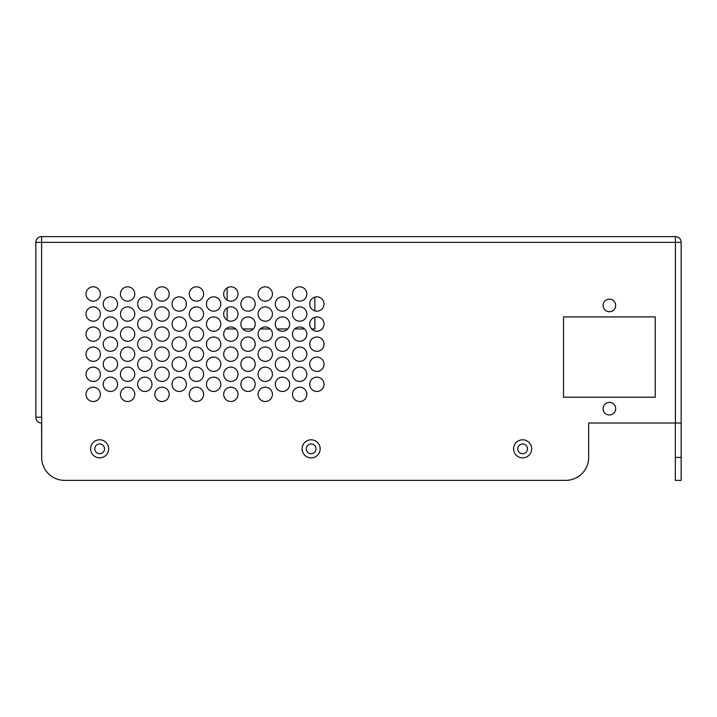 <?xml version="1.0" encoding="UTF-8"?>
<svg xmlns="http://www.w3.org/2000/svg" width="717" height="717" viewBox="0 0 717 717"><rect width="100%" height="100%" fill="white"/><g stroke="black" fill="none" stroke-linecap="round" stroke-linejoin="round"><path stroke-width="1.08" d="M681.15 457.428L675.324 457.428L675.324 480.372L681.15 480.372L681.15 242.364A5.736 5.736 0 0 0 675.414 236.628L675.414 242.364L681.15 242.364A5.736 5.736 0 0 0 675.414 236.628L41.586 236.628A5.736 5.736 0 0 0 35.85 242.364L35.85 417.195L41.676 417.195L41.676 457.428A22.944 22.944 0 0 0 64.62 480.372L565.731 480.372A22.944 22.944 0 0 0 588.666 457.428L588.666 423.021L588.666 457.428M41.586 417.195L41.586 242.364L35.85 242.364A5.736 5.736 0 0 1 41.586 236.628L41.586 242.364L675.414 242.364L675.414 423.021L588.666 423.021L675.324 423.021L675.324 457.428M565.731 480.372L64.62 480.372M275.292 344.16A7.17 7.17 0 0 0 286.047 350.371A7.17 7.17 0 0 0 286.047 337.958A7.17 7.17 0 0 0 275.292 344.16M258.084 334.122A7.17 7.17 0 0 0 268.839 340.333A7.17 7.17 0 0 0 268.839 327.92A7.17 7.17 0 0 0 258.084 334.122M258.084 354.198A7.17 7.17 0 0 0 268.839 360.409A7.17 7.17 0 0 0 268.839 347.987A7.17 7.17 0 0 0 258.084 354.198M258.084 374.274A7.17 7.17 0 0 0 268.839 380.476A7.17 7.17 0 0 0 268.839 368.063A7.17 7.17 0 0 0 258.084 374.274M258.084 394.341A7.17 7.17 0 0 0 268.839 400.552A7.17 7.17 0 0 0 268.839 388.139A7.17 7.17 0 0 0 258.084 394.341M275.292 384.312A7.17 7.17 0 0 0 286.047 390.514A7.17 7.17 0 0 0 286.047 378.101A7.17 7.17 0 0 0 275.292 384.312M275.292 364.236A7.17 7.17 0 0 0 286.047 370.447A7.17 7.17 0 0 0 286.047 358.025A7.17 7.17 0 0 0 275.292 364.236M240.885 384.312A7.17 7.17 0 0 0 251.64 390.514A7.17 7.17 0 0 0 251.64 378.101A7.17 7.17 0 0 0 240.885 384.312M240.885 364.236A7.17 7.17 0 0 0 251.64 370.447A7.17 7.17 0 0 0 251.64 358.025A7.17 7.17 0 0 0 240.885 364.236M240.885 344.16A7.17 7.17 0 0 0 251.64 350.371A7.17 7.17 0 0 0 251.64 337.958A7.17 7.17 0 0 0 240.885 344.16M206.469 344.16A7.17 7.17 0 0 0 217.224 350.371A7.17 7.17 0 0 0 217.224 337.958A7.17 7.17 0 0 0 206.469 344.16M223.677 334.122A7.17 7.17 0 0 0 234.432 340.333A7.17 7.17 0 0 0 234.432 327.92A7.17 7.17 0 0 0 223.677 334.122M223.677 354.198A7.17 7.17 0 0 0 234.432 360.409A7.17 7.17 0 0 0 234.432 347.987A7.17 7.17 0 0 0 223.677 354.198M223.677 374.274A7.17 7.17 0 0 0 234.432 380.476A7.17 7.17 0 0 0 234.432 368.063A7.17 7.17 0 0 0 223.677 374.274M206.469 364.236A7.17 7.17 0 0 0 217.224 370.447A7.17 7.17 0 0 0 217.224 358.025A7.17 7.17 0 0 0 206.469 364.236M206.469 384.312A7.17 7.17 0 0 0 217.224 390.514A7.17 7.17 0 0 0 217.224 378.101A7.17 7.17 0 0 0 206.469 384.312M223.677 394.341A7.17 7.17 0 0 0 234.432 400.552A7.17 7.17 0 0 0 234.432 388.139A7.17 7.17 0 0 0 223.677 394.341M120.447 394.341A7.17 7.17 0 0 0 131.193 400.552A7.17 7.17 0 0 0 131.193 388.139A7.17 7.17 0 0 0 120.447 394.341M120.447 374.274A7.17 7.17 0 0 0 131.193 380.476A7.17 7.17 0 0 0 131.193 368.063A7.17 7.17 0 0 0 120.447 374.274M137.646 344.16A7.17 7.17 0 0 0 148.401 350.371A7.17 7.17 0 0 0 148.401 337.958A7.17 7.17 0 0 0 137.646 344.16M154.854 394.341A7.17 7.17 0 0 0 165.609 400.552A7.17 7.17 0 0 0 165.609 388.139A7.17 7.17 0 0 0 154.854 394.341M154.854 374.274A7.17 7.17 0 0 0 165.609 380.476A7.17 7.17 0 0 0 165.609 368.063A7.17 7.17 0 0 0 154.854 374.274M154.854 354.198A7.17 7.17 0 0 0 165.609 360.409A7.17 7.17 0 0 0 165.609 347.987A7.17 7.17 0 0 0 154.854 354.198M154.854 334.122A7.17 7.17 0 0 0 165.609 340.333A7.17 7.17 0 0 0 165.609 327.92A7.17 7.17 0 0 0 154.854 334.122M172.062 364.236A7.17 7.17 0 0 0 182.817 370.447A7.17 7.17 0 0 0 182.817 358.025A7.17 7.17 0 0 0 172.062 364.236M172.062 384.312A7.17 7.17 0 0 0 182.817 390.514A7.17 7.17 0 0 0 182.817 378.101A7.17 7.17 0 0 0 172.062 384.312M172.062 324.093A7.17 7.17 0 0 0 182.817 330.295A7.17 7.17 0 0 0 182.817 317.882A7.17 7.17 0 0 0 172.062 324.093M172.062 344.16A7.17 7.17 0 0 0 182.817 350.371A7.17 7.17 0 0 0 182.817 337.958A7.17 7.17 0 0 0 172.062 344.16M154.854 314.055A7.17 7.17 0 0 0 165.609 320.257A7.17 7.17 0 0 0 165.609 307.844A7.17 7.17 0 0 0 154.854 314.055M154.854 293.979A7.17 7.17 0 0 0 165.609 300.19A7.17 7.17 0 0 0 165.609 287.768A7.17 7.17 0 0 0 154.854 293.979M172.062 304.017A7.17 7.17 0 0 0 182.817 310.228A7.17 7.17 0 0 0 182.817 297.806A7.17 7.17 0 0 0 172.062 304.017M189.27 374.274A7.17 7.17 0 0 0 200.016 380.476A7.17 7.17 0 0 0 200.016 368.063A7.17 7.17 0 0 0 189.27 374.274M189.27 354.198A7.17 7.17 0 0 0 200.016 360.409A7.17 7.17 0 0 0 200.016 347.987A7.17 7.17 0 0 0 189.27 354.198M189.27 334.122A7.17 7.17 0 0 0 200.016 340.333A7.17 7.17 0 0 0 200.016 327.92A7.17 7.17 0 0 0 189.27 334.122M189.27 394.341A7.17 7.17 0 0 0 200.016 400.552A7.17 7.17 0 0 0 200.016 388.139A7.17 7.17 0 0 0 189.27 394.341M240.885 304.017A7.17 7.17 0 0 0 251.64 310.228A7.17 7.17 0 0 0 251.64 297.806A7.17 7.17 0 0 0 240.885 304.017M240.885 324.093A7.17 7.17 0 0 0 251.64 330.295A7.17 7.17 0 0 0 251.64 317.882A7.17 7.17 0 0 0 240.885 324.093M223.677 293.979A7.17 7.17 0 0 0 234.432 300.19A7.17 7.17 0 0 0 234.432 287.768A7.17 7.17 0 0 0 223.677 293.979M223.677 314.055A7.17 7.17 0 0 0 234.432 320.257A7.17 7.17 0 0 0 234.432 307.844A7.17 7.17 0 0 0 223.677 314.055M258.084 293.979A7.17 7.17 0 0 0 268.839 300.19A7.17 7.17 0 0 0 268.839 287.768A7.17 7.17 0 0 0 258.084 293.979M258.084 314.055A7.17 7.17 0 0 0 268.839 320.257A7.17 7.17 0 0 0 268.839 307.844A7.17 7.17 0 0 0 258.084 314.055M189.27 293.979A7.17 7.17 0 0 0 200.016 300.19A7.17 7.17 0 0 0 200.016 287.768A7.17 7.17 0 0 0 189.27 293.979M189.27 314.055A7.17 7.17 0 0 0 200.016 320.257A7.17 7.17 0 0 0 200.016 307.844A7.17 7.17 0 0 0 189.27 314.055M206.469 324.093A7.17 7.17 0 0 0 217.224 330.295A7.17 7.17 0 0 0 217.224 317.882A7.17 7.17 0 0 0 206.469 324.093M206.469 304.017A7.17 7.17 0 0 0 217.224 310.228A7.17 7.17 0 0 0 217.224 297.806A7.17 7.17 0 0 0 206.469 304.017M275.292 304.017A7.17 7.17 0 0 0 286.047 310.228A7.17 7.17 0 0 0 286.047 297.806A7.17 7.17 0 0 0 275.292 304.017M275.292 324.093A7.17 7.17 0 0 0 286.047 330.295A7.17 7.17 0 0 0 286.047 317.882A7.17 7.17 0 0 0 275.292 324.093M86.031 293.979A7.17 7.17 0 0 0 96.786 300.19A7.17 7.17 0 0 0 96.786 287.768A7.17 7.17 0 0 0 86.031 293.979M103.239 324.093A7.17 7.17 0 0 0 113.994 330.295A7.17 7.17 0 0 0 113.994 317.882A7.17 7.17 0 0 0 103.239 324.093M103.239 304.017A7.17 7.17 0 0 0 113.994 310.228A7.17 7.17 0 0 0 113.994 297.806A7.17 7.17 0 0 0 103.239 304.017M86.031 334.122A7.17 7.17 0 0 0 96.786 340.333A7.17 7.17 0 0 0 96.786 327.92A7.17 7.17 0 0 0 86.031 334.122M86.031 314.055A7.17 7.17 0 0 0 96.786 320.257A7.17 7.17 0 0 0 96.786 307.844A7.17 7.17 0 0 0 86.031 314.055M137.646 324.093A7.17 7.17 0 0 0 148.401 330.295A7.17 7.17 0 0 0 148.401 317.882A7.17 7.17 0 0 0 137.646 324.093M137.646 304.017A7.17 7.17 0 0 0 148.401 310.228A7.17 7.17 0 0 0 148.401 297.806A7.17 7.17 0 0 0 137.646 304.017M120.447 293.979A7.17 7.17 0 0 0 131.193 300.19A7.17 7.17 0 0 0 131.193 287.768A7.17 7.17 0 0 0 120.447 293.979M120.447 334.122A7.17 7.17 0 0 0 131.193 340.333A7.17 7.17 0 0 0 131.193 327.92A7.17 7.17 0 0 0 120.447 334.122M120.447 314.055A7.17 7.17 0 0 0 131.193 320.257A7.17 7.17 0 0 0 131.193 307.844A7.17 7.17 0 0 0 120.447 314.055M86.031 354.198A7.17 7.17 0 0 0 96.786 360.409A7.17 7.17 0 0 0 96.786 347.987A7.17 7.17 0 0 0 86.031 354.198M103.239 364.236A7.17 7.17 0 0 0 113.994 370.447A7.17 7.17 0 0 0 113.994 358.025A7.17 7.17 0 0 0 103.239 364.236M103.239 344.16A7.17 7.17 0 0 0 113.994 350.371A7.17 7.17 0 0 0 113.994 337.958A7.17 7.17 0 0 0 103.239 344.16M120.447 354.198A7.17 7.17 0 0 0 131.193 360.409A7.17 7.17 0 0 0 131.193 347.987A7.17 7.17 0 0 0 120.447 354.198M137.646 364.236A7.17 7.17 0 0 0 148.401 370.447A7.17 7.17 0 0 0 148.401 358.025A7.17 7.17 0 0 0 137.646 364.236M86.031 374.274A7.17 7.17 0 0 0 96.786 380.476A7.17 7.17 0 0 0 96.786 368.063A7.17 7.17 0 0 0 86.031 374.274M86.031 394.341A7.17 7.17 0 0 0 96.786 400.552A7.17 7.17 0 0 0 96.786 388.139A7.17 7.17 0 0 0 86.031 394.341M103.239 384.312A7.17 7.17 0 0 0 113.994 390.514A7.17 7.17 0 0 0 113.994 378.101A7.17 7.17 0 0 0 103.239 384.312M137.646 384.312A7.17 7.17 0 0 0 148.401 390.514A7.17 7.17 0 0 0 148.401 378.101A7.17 7.17 0 0 0 137.646 384.312M292.5 314.055A7.17 7.17 0 0 0 303.255 320.257A7.17 7.17 0 0 0 303.255 307.844A7.17 7.17 0 0 0 292.5 314.055M292.5 293.979A7.17 7.17 0 0 0 303.255 300.19A7.17 7.17 0 0 0 303.255 287.768A7.17 7.17 0 0 0 292.5 293.979M292.5 334.122A7.17 7.17 0 0 0 303.255 340.333A7.17 7.17 0 0 0 303.255 327.92A7.17 7.17 0 0 0 292.5 334.122M292.5 394.341A7.17 7.17 0 0 0 303.255 400.552A7.17 7.17 0 0 0 303.255 388.139A7.17 7.17 0 0 0 292.5 394.341M292.5 374.274A7.17 7.17 0 0 0 303.255 380.476A7.17 7.17 0 0 0 303.255 368.063A7.17 7.17 0 0 0 292.5 374.274M292.5 354.198A7.17 7.17 0 0 0 303.255 360.409A7.17 7.17 0 0 0 303.255 347.987A7.17 7.17 0 0 0 292.5 354.198M309.708 384.312A7.17 7.17 0 0 0 320.454 390.514A7.17 7.17 0 0 0 320.454 378.101A7.17 7.17 0 0 0 309.708 384.312M309.708 364.236A7.17 7.17 0 0 0 320.454 370.447A7.17 7.17 0 0 0 320.454 358.025A7.17 7.17 0 0 0 309.708 364.236M309.708 344.16A7.17 7.17 0 0 0 320.454 350.371A7.17 7.17 0 0 0 320.454 337.958A7.17 7.17 0 0 0 309.708 344.16M309.708 304.017A7.17 7.17 0 0 0 320.454 310.228A7.17 7.17 0 0 0 320.454 297.806A7.17 7.17 0 0 0 309.708 304.017M309.708 324.093A7.17 7.17 0 0 0 320.454 330.295A7.17 7.17 0 0 0 320.454 317.882A7.17 7.17 0 0 0 309.708 324.093M603.078 305.451A6.292 6.292 0 0 0 612.515 310.9A6.292 6.292 0 0 0 612.515 300.002A6.292 6.292 0 0 0 603.078 305.451M563.49 316.923L655.248 316.923L655.248 397.209L563.49 397.209L563.49 316.923M90.62 448.833A9.034 9.034 0 0 0 104.171 456.648A9.034 9.034 0 0 0 104.171 441.009A9.034 9.034 0 0 0 90.62 448.833M302.108 448.833A9.034 9.034 0 0 0 315.659 456.648A9.034 9.034 0 0 0 315.659 441.009A9.034 9.034 0 0 0 302.108 448.833M513.587 448.833A9.034 9.034 0 0 0 527.138 456.648A9.034 9.034 0 0 0 527.138 441.009A9.034 9.034 0 0 0 513.587 448.833M603.078 408.681A6.292 6.292 0 0 0 612.515 414.13A6.292 6.292 0 0 0 612.515 403.232A6.292 6.292 0 0 0 603.078 408.681M314.871 317.21L314.871 328.96L311.617 328.96M304.644 328.96L294.696 328.96M287.723 328.96L277.21 328.96M270.228 328.96L260.28 328.96M253.307 328.96L242.794 328.96M235.821 328.96L227.119 328.96L227.119 328.001M314.871 297.134L314.871 310.9M675.414 423.021L681.15 423.021M94.778 448.833A4.876 4.876 0 0 0 102.092 453.054A4.876 4.876 0 0 0 102.092 444.612A4.876 4.876 0 0 0 94.778 448.833M306.267 448.833A4.876 4.876 0 0 0 313.58 453.054A4.876 4.876 0 0 0 313.58 444.612A4.876 4.876 0 0 0 306.267 448.833M517.746 448.833A4.876 4.876 0 0 0 525.059 453.054A4.876 4.876 0 0 0 525.059 444.612A4.876 4.876 0 0 0 517.746 448.833M41.676 457.428L41.586 423.021A5.736 5.736 0 0 1 35.85 417.285L35.85 417.195M227.119 320.176L227.119 307.925M227.119 300.1L227.119 287.858"/></g></svg>

